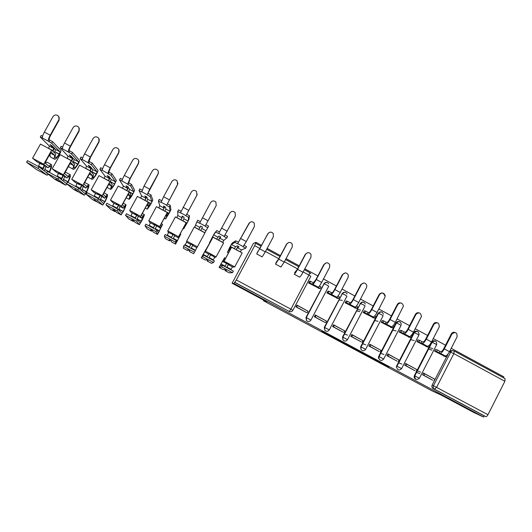 <?xml version="1.0" encoding="UTF-8"?>
<svg xmlns="http://www.w3.org/2000/svg" width="532" height="532" viewBox="0 0 532 532"><rect width="100%" height="100%" fill="white"/><g stroke="black" fill="none" stroke-linecap="round" stroke-linejoin="round"><path stroke-width="0.8" d="M369.767 357.211L383.1 364.327L389.111 366.967L375.592 359.725L380.141 362.285L369.767 357.211M259.151 297.302L244.022 289.215L259.151 297.302M469.749 409.919L455.392 402.259L469.749 409.919M321.827 331.383L334.382 338.292L339.017 340.181L321.827 331.383M383.346 363.848L383.107 364.334L383.359 363.855M483.535 417.041L473.686 412.44L441.314 395.13L432.104 390.907L263.46 300.76L266.592 301.711L232.092 283.263L233.907 283.543L483.535 417.041L484.127 415.864L485.729 416.603L434.551 389.218C433.241 388.333 432.888 387.136 433.487 385.627L450.917 351.699C451.828 350.674 452.898 350.442 454.115 350.987L454.222 351.034C452.985 350.475 451.881 350.694 450.917 351.699L449.66 351.346M353.201 348.347L368.091 356.307L373.683 358.714L358.349 350.515L353.201 348.347M349.95 346.638L336.324 339.323L342.362 341.936L356.48 349.511L349.983 346.565M232.092 283.263L253.405 243.417L255.952 242.313L261.584 245.372M503.432 377.74L503.871 376.875L451.222 348.3M445.523 345.208L433.274 338.558M427.588 335.473L415.233 328.769M409.56 325.684L397.085 318.921M391.426 315.842L378.837 309.012M373.185 305.947L360.49 299.057M354.851 295.992L342.036 289.036M336.404 285.983L323.476 278.968M317.857 275.915L304.816 268.833M299.203 265.794L286.043 258.645M280.45 255.613L267.164 248.404M233.907 283.543L236.348 279.965L254.695 245.644L255.952 242.313M484.127 415.864L433.208 388.619C431.911 387.742 431.558 386.551 432.15 385.042L446.554 356.932M447.359 355.363L448.13 353.86M454.255 351.06L505.087 378.638L504.881 381.284L487.964 414.714C487.172 416.117 486.428 416.749 485.729 416.603M435.602 349.444L434.637 351.18L444.938 356.433M433.593 378.571L423.432 372.992L422.521 374.761L432.735 380.234M415.013 370.738L404.739 365.225L405.657 363.449L415.007 368.596M417.893 339.862L416.922 341.597L427.282 346.884M398.056 359.499L387.781 353.86L386.864 355.635L397.191 361.168M398.102 359.399L397.251 359.073M400.091 330.226L399.113 331.961L409.534 337.281M379.269 351.566L368.882 346L369.807 344.217L379.402 349.491M382.189 320.537L381.211 322.279L391.685 327.619M361.248 341.903L350.807 336.304L351.738 334.515L361.461 339.862M364.187 310.788L363.203 312.537L373.737 317.91M360.643 310.09L357.384 309.478M344.005 330.498L333.564 324.766L332.626 326.555L343.133 332.174M344.058 330.399L343.413 330.179M346.093 300.992L345.095 302.741L355.689 308.148M342.335 300.394L339.004 299.875M325.79 320.723L315.29 314.957L314.346 316.753L324.912 322.405M325.843 320.623L325.265 320.444M327.892 291.144L326.894 292.893L337.541 298.326M306.585 312.59L295.965 306.891L296.916 305.095L307.024 310.655M309.584 281.235L308.587 282.991L319.3 288.45M305.973 317.478L310.927 320.084C309.631 321.793 308.168 321.966 306.538 320.597L305.973 317.478L324.028 283.722C324.932 282.352 326.129 281.98 327.632 282.612M324.301 327.293L329.261 329.9C327.898 331.662 326.409 331.788 324.793 330.286L324.301 327.293L342.282 293.617C343.18 292.254 344.377 291.882 345.867 292.5M342.522 337.049L360.443 303.459L363.389 304.816L365.078 305.973L347.509 339.635C346.026 341.497 344.497 341.557 342.914 339.855L342.522 337.049L360.443 303.459C361.334 302.096 362.518 301.724 364.001 302.342M360.649 346.758L365.63 349.371C363.994 351.3 362.425 351.26 360.915 349.271L360.649 346.758L378.119 313.175L378.498 313.248C379.382 311.885 380.56 311.513 382.036 312.124M378.671 356.407L383.658 359.027C381.763 361.075 380.147 360.882 378.811 358.455L378.438 358.295L378.671 356.407L396.041 322.891L396.453 322.977C397.331 321.621 398.508 321.248 399.971 321.86M396.599 366.003L401.594 368.629C399.266 370.811 397.637 370.372 396.699 367.313L396.293 367.14L396.599 366.003L413.869 332.553L414.308 332.66C415.186 331.303 416.35 330.931 417.806 331.536M415.884 379.309C414.348 378.591 413.836 377.394 414.342 375.718L428.925 347.356M429.716 345.807L431.598 342.162L432.064 342.289C432.935 340.932 434.099 340.56 435.548 341.158M263.46 300.76L263.759 300.194M433.64 378.471L432.656 378.066M326.362 282.293L323.755 283.702M344.729 292.188L341.976 293.584M362.97 302.036L360.098 303.406M381.078 311.832L378.119 313.175M399.073 321.567C397.77 321.281 396.759 321.72 396.041 322.891M416.962 331.256C415.632 330.924 414.601 331.356 413.869 332.553M434.737 340.886C433.394 340.513 432.343 340.939 431.598 342.162M234.552 282.339L289.361 311.533M452.679 350.595L449.899 350.874M365.963 355.157L371.782 357.737L365.092 354.239L361.873 352.869L365.963 355.157M344.809 343.758L351.798 347.363L344.809 343.758L345.022 343.359M435.535 349.424L437.39 349.963L436.599 351.506L439.106 352.856L439.898 351.32L440.855 351.599C441.686 351.619 442.644 350.661 443.721 348.733L451.422 333.724C452.267 332.487 453.39 332.048 454.8 332.407M446.966 355.143L447.512 355.442L446.727 356.985L445.198 355.928C446.454 355.974 447.877 354.565 449.48 351.699L457.094 336.829C457.221 332.547 455.532 331.556 452.027 333.857L444.313 348.892C442.71 351.765 441.294 353.182 440.057 353.142L439.106 352.856M437.39 349.963L439.898 351.32M429.324 347.622L432.709 348.606M423.306 373.231L424.656 373.777L423.864 375.319L432.682 380.207M423.864 375.319L422.581 374.794M419.828 373.663L416.609 372.347M424.656 373.777L434.804 379.223L434.019 380.766M417.381 370.844L420.613 372.147M446.727 356.985L443.595 356.021M436.599 351.506L434.75 350.954M431.931 350.116L428.553 349.112M417.826 339.842L419.562 340.314L418.77 341.857L421.291 343.22L422.082 341.677L422.98 341.923C423.765 341.916 424.696 340.946 425.773 339.004L433.434 324.134C434.232 322.811 435.369 322.306 436.839 322.625M429.045 345.441L429.743 345.827L428.952 347.363L427.349 346.266C428.533 346.279 429.923 344.842 431.525 341.963L439.286 326.854C439.113 322.592 437.351 321.72 433.999 324.241L426.325 339.143C424.722 342.029 423.346 343.466 422.182 343.473L421.291 343.22M419.562 340.314L422.082 341.677M405.53 363.695L406.787 364.187L405.989 365.737L414.953 370.704M405.989 365.737L404.799 365.258M401.919 364.107L398.727 362.831M406.787 364.187L416.995 369.667L416.197 371.21M428.952 347.363L426.019 346.518M418.77 341.857L417.041 341.371M414.069 340.547L410.717 339.615M400.024 330.206L401.64 330.611L400.842 332.154L403.376 333.524L404.174 331.981L405.005 332.194C405.743 332.161 406.648 331.17 407.731 329.222L415.432 314.326C416.21 313.035 417.314 312.523 418.757 312.789M411.017 335.685L411.881 336.151L411.083 337.694L409.401 336.557C410.511 336.523 411.868 335.067 413.47 332.174L421.45 316.487C420.779 312.597 418.95 311.905 415.964 314.412L408.243 329.341C406.641 332.234 405.291 333.697 404.2 333.744L403.376 333.524M401.64 330.611L404.174 331.981M387.655 354.106L388.826 354.545L388.021 356.101L397.131 361.148M388.021 356.101L386.917 355.669M383.904 354.498L380.746 353.275M388.826 354.545L399.086 360.051L398.288 361.6M411.083 337.694L408.35 336.962M400.842 332.154L399.233 331.742M396.107 330.937L392.769 330.079M382.122 320.517L383.619 320.856L382.814 322.405L385.361 323.782L386.166 322.232L386.93 322.405C387.622 322.345 388.506 321.341 389.584 319.386L397.331 304.457C398.082 303.207 399.16 302.688 400.563 302.901M392.895 325.877L393.913 326.429L393.108 327.971L391.353 326.788C392.39 326.715 393.707 325.232 395.316 322.332L403.416 306.093C402.358 302.588 400.496 302.063 397.823 304.523L390.062 319.486C388.453 322.385 387.143 323.875 386.126 323.961L385.361 323.782M383.619 320.856L386.166 322.232M369.68 344.463L370.757 344.856L369.953 346.405L379.21 351.532M369.953 346.405L368.942 346.026M365.783 344.849L362.658 343.679M370.757 344.856L381.078 350.389L380.274 351.945M393.108 327.971L390.588 327.353M382.814 322.405L381.324 322.06M378.033 321.295L374.708 320.523M364.121 310.774L365.497 311.04L364.686 312.597L367.246 313.98L368.058 312.43L368.756 312.57C369.394 312.477 370.259 311.453 371.336 309.491L379.13 294.535C381.537 292.148 383.406 292.527 384.729 295.666M374.668 316.008L375.845 316.646L375.04 318.196L373.198 316.966C374.162 316.853 375.452 315.343 377.055 312.437L384.855 297.454L385.195 295.712C383.865 292.56 381.996 292.188 379.582 294.582L371.775 309.571C370.166 312.483 368.889 314 367.945 314.126L367.246 313.98M365.497 311.04L368.058 312.43M351.605 334.761L352.59 335.107L351.778 336.663L361.188 341.87M351.778 336.663L350.861 336.337M347.556 335.153L344.463 334.049M352.59 335.107L362.964 340.673L362.159 342.229M375.04 318.196L372.726 317.69M364.686 312.597L363.316 312.317M359.845 311.619L356.526 310.947M346.019 300.986L347.27 301.178L346.458 302.728L349.032 304.124L349.843 302.568L350.482 302.675C351.067 302.555 351.905 301.511 352.989 299.549L360.829 284.56L363.808 282.958M356.34 306.086L357.677 306.811L356.866 308.367L354.95 307.09C355.842 306.937 357.092 305.401 358.694 302.482L366.541 287.473L366.821 285.358C365.311 282.512 363.449 282.253 361.241 284.58L353.381 299.602C351.772 302.522 350.535 304.065 349.664 304.231L349.032 304.124M347.27 301.178L349.843 302.568M333.431 325.012L334.322 325.305L333.504 326.861L343.067 332.154M333.504 326.861L332.686 326.588M334.322 325.305L344.756 330.904L343.945 332.46M356.866 308.367L354.764 307.968M346.458 302.728L345.215 302.528M327.818 291.137L328.942 291.257L328.124 292.813L330.718 294.216L331.536 292.66L332.101 292.72C332.64 292.573 333.451 291.516 334.535 289.541L342.422 274.532L345.228 272.909M337.906 296.111L339.409 296.923L338.591 298.479L336.596 297.162C337.408 296.962 338.625 295.4 340.234 292.474L348.121 277.431L348.327 275.011C346.684 272.431 344.842 272.264 342.794 274.525L334.887 289.574C333.278 292.507 332.074 294.076 331.283 294.289L330.718 294.216M328.942 291.257L331.536 292.66M315.157 315.21L315.948 315.443L315.13 317.005L324.846 322.379M315.13 317.005L314.405 316.779M315.948 315.443L326.442 321.075L325.624 322.638M338.591 298.479L336.703 298.199M328.124 292.813L327.007 292.68M309.511 281.235L310.515 281.275L309.69 282.838L312.297 284.248L315.975 279.486L323.908 264.444L326.495 262.821M319.373 286.076L321.042 286.974L320.217 288.537L318.136 287.174C318.874 286.934 320.051 285.345 321.661 282.406L329.601 267.337L329.714 264.67C327.991 262.303 326.163 262.216 324.241 264.417L316.287 279.493C314.678 282.432 313.514 284.028 312.789 284.281L312.297 284.248M310.515 281.275L313.115 282.692M296.776 305.348L297.474 305.534L296.65 307.097L306.525 312.557M296.65 307.097L296.025 306.924M297.474 305.534L308.028 311.193L307.203 312.756M320.217 288.537L318.542 288.377M309.69 282.838L308.693 282.785M294.602 272.663L297.315 269.365L305.295 254.296L307.596 252.7M302.987 272.284L310.974 257.189L311.001 254.316C309.218 252.121 307.41 252.102 305.581 254.249L297.581 269.352C295.972 272.304 294.841 273.927 294.203 274.226L299.576 277.132C300.241 276.846 301.378 275.23 302.987 272.284L297.581 269.352M275.975 262.582L278.542 259.19L286.575 244.095L288.517 242.565M284.208 262.103L292.241 246.974L292.181 243.942C290.359 241.894 288.57 241.914 286.821 244.022L278.768 259.157L275.503 264.105L280.909 267.031L284.208 262.103L278.768 259.157M257.249 252.441L259.669 248.963L267.749 233.827L269.225 232.457M265.322 251.862L273.401 236.707L273.268 233.535C271.406 231.606 269.638 231.673 267.948 233.734L256.697 253.93L262.136 256.87L265.322 251.862L259.849 248.896M222.529 265.315L221.684 266.891L219.084 267.41L224.604 257.734L223.606 260.108L224.856 259.676L230.655 248.863L229.245 249.601L227.423 252.334L229.824 247.167L232.198 242.998L235.749 240.803L234.905 242.379L231.407 244.474L228.228 250.851L230.004 248.125L231.6 247.26L242.18 252.973L234.732 266.891L233.043 267.15L228.827 264.883L229.485 264.743L222.762 261.624L223.799 259.224L219.882 265.933L222.529 265.315L233.329 271.107L232.484 272.683L229.226 272.843L225.069 270.622L225.335 269.904M229.245 249.601L230.037 250.027M234.905 242.379L237.571 243.822L249.747 222.449M244.168 245.365L246.516 246.635L245.671 248.205L243.018 246.768L246.323 241.568L254.456 226.379L254.243 223.094C252.368 221.259 250.605 221.359 248.969 223.393L237.571 243.822M235.749 240.803L238.416 242.246M228.447 264.185L226.579 267.483M225.069 270.622L226.413 270.482L224.537 269.478L223.24 269.638M232.464 266.838L230.788 269.744M226.645 267.523L228.541 264.238M229.019 264.49L228.827 264.883M236.188 249.734L237.365 247.693L239.068 246.875L237.199 245.864L235.55 246.708L234.379 248.757M245.671 248.205L241.495 249.927L240.318 251.969M238.05 246.323L236.115 249.694M221.684 266.891L232.484 272.683M226.499 263.633L224.83 266.545M231.6 247.26L224.125 261.185L234.732 266.891M224.125 261.185L222.762 261.624M203.53 255.121L202.679 256.697L201.256 257.854L212.062 238.828L209.515 242.685L212.202 237.458L214.436 233.395L216.79 230.542L213.645 234.871L210.32 241.196L212.973 237.199L223.613 242.944L216.118 256.883L215.001 257.455L209.295 253.897L208.903 254.183L204.66 251.902L205.831 249.568L202.06 256.377L203.53 255.121L214.383 260.946L213.538 262.522L211.443 263.313L207.274 261.079L207.586 260.387M215.939 232.118L218.625 233.568L230.13 212.594M225.096 235.038L227.616 236.401L226.772 237.977L224.098 236.534L235.397 215.992L235.124 212.607C233.222 210.858 231.48 210.985 229.884 212.986L218.625 233.568M216.79 230.542L219.47 231.992M210.699 254.648L208.857 257.98M201.262 257.854L205.438 260.095L206.203 259.643L208.085 260.653L207.274 261.079M214.695 257.295L213.053 260.228M208.89 257.993L210.738 254.675M210.958 254.795L210.765 255.18M218.486 240.178L220.813 237.006L218.938 235.989L216.664 239.194M226.772 237.977L223.786 240.358L222.635 242.419M220.341 236.747L218.453 240.158M202.679 256.697L213.538 262.522M208.697 254.07L207.068 257.016M212.973 237.199L205.452 251.151L216.118 256.883M205.452 251.151L204.66 251.902M216.205 205.591L215.892 202.074C213.984 200.398 212.241 200.544 210.685 202.519L199.567 223.26L196.873 221.797L194.672 227.317M196.873 221.797L197.724 220.221L200.365 221.651M200.684 230.562L202.459 227.078L200.571 226.06L198.855 229.578L200.71 226.133M194.479 252.301L195.337 250.718L184.418 244.86L183.56 246.449L194.479 252.301L193.575 253.737L189.379 251.49L189.658 250.778L187.763 249.761L187.537 250.499L187.909 249.84M189.219 247.44L191.015 244.075M183.56 246.449L183.334 248.251L187.537 250.499M196.833 247.699L195.224 250.665M191.041 248.417L192.637 245.445M190.729 244.421L190.875 244.002L192.77 245.019L192.597 245.425L196.86 247.713L197.399 246.828L186.672 241.062L186.466 242.127L190.729 244.421L190.941 244.035M216.231 205.545L205.073 226.24L207.766 227.696L204.86 232.817M205.073 226.24L216.145 205.711M205.924 224.657L208.617 226.113L207.766 227.696M186.599 242.2L185.016 245.186M191.008 244.068L189.206 247.433M186.672 241.062L194.233 227.078L204.94 232.863L197.399 246.828M186.958 223.214L184.557 227.304L185.961 224.351L186.153 222.715L178.572 236.713L178.619 237.91L179.989 235.669L176.411 242.619L176.178 240.437L175.314 242.027L175.607 244.108L180.794 234.173L179.43 236.368L179.417 235.244L185.302 224.384L185.156 225.807L183.753 228.8L188.887 219.583L189.505 215.766L188.647 217.349L188.089 221.059L186.958 223.214L186.147 222.775M184.671 225.548L185.156 225.807M197.239 194.306L196.913 195.224L196.561 191.493C194.639 189.877 192.91 190.044 191.374 191.999L180.401 212.886L177.688 211.423L177.834 215.52L176.75 217.635M177.688 211.423L178.553 209.841L181.04 211.191M181 219.935L182.802 216.451M171.39 241.847L171.131 240.843L169.223 239.819L169.535 240.85L169.961 240.218M171.297 237.824L173.066 234.432M176.178 240.437L165.193 234.546L164.335 236.135L165.312 238.589L169.535 240.85M173.1 238.788L174.656 235.782M186.153 222.715L175.394 216.903L167.786 230.915L168.165 232.298L174.257 235.071L174.336 235.61L178.619 237.91M182.789 220.9L183.886 218.792L184.006 217.103L182.104 216.072L182.044 217.794L180.953 219.909M196.953 195.038L185.967 215.66L196.913 195.224M186.798 214.303L189.505 215.766M164.335 236.135L175.314 242.027M168.584 232.524L167.035 235.536M173 234.399L171.251 237.797M172.454 234.605L172.681 234.226M167.786 230.915L178.572 236.713M185.941 215.886L188.647 217.349M168.99 213.512L166.416 217.522L167.666 214.476L167.274 212.521L159.647 226.539L160.278 228.062L161.788 225.887L158.356 232.936L156.907 230.103L156.042 231.686L157.538 234.419L162.593 224.384L161.083 226.506L160.538 225.096L166.456 214.216L166.835 215.925L165.612 219.018L170.898 209.854L170.28 205.365L169.422 206.948L170.094 211.337L168.99 213.512L167.287 212.587M165.818 215.38L166.835 215.925M177.941 183.028L177.575 184.684L177.123 180.86C175.188 179.297 173.465 179.477 171.956 181.412L163.603 196.727L161.13 202.459L158.403 200.983L159.786 205.764L158.729 207.906M158.403 200.983L159.268 199.4L161.608 200.67M163.045 210.233L164.794 206.715M157.538 234.419L153.302 232.152L152.498 230.855L150.583 229.824L151.447 231.161L151.919 230.542M153.289 228.162L155.025 224.737M156.907 230.103L145.861 224.178L144.997 225.768L147.204 228.88M155.058 229.106L156.574 226.073M167.274 212.521L156.448 206.675L148.794 220.707L149.771 222.416L154.081 224.73L153.728 224.045L160.278 228.062M164.8 211.184L165.871 209.056L165.445 207.068L163.537 206.037L164.016 208.052L162.952 210.187M177.568 184.471L166.649 205.206L177.575 184.684M167.56 203.889L170.28 205.365M144.997 225.768L156.042 231.686M150.47 222.795L148.96 225.841M154.905 224.677L153.203 228.108M154.081 224.73L154.313 224.358M148.794 220.707L159.647 226.539M166.696 205.472L169.422 206.948M150.928 203.756L148.175 207.686L149.266 204.547L148.282 202.26L140.608 216.311L141.838 218.153L143.487 216.045L140.202 223.201L137.529 219.703L136.657 221.292L139.391 224.697L141.765 220.787C143.72 216.903 144.564 214.822 144.298 214.536L142.629 216.584L141.545 214.881L147.504 203.982L148.415 205.99L147.371 209.189L150.689 204.441L152.817 200.072L150.948 194.898L150.084 196.481L152.006 201.562L150.928 203.756L148.315 202.34M146.865 205.153L148.415 205.99M158.403 171.836L158.064 173.844C158.689 172.528 158.529 171.304 157.578 170.174C155.63 168.651 153.908 168.85 152.418 170.765L144.019 186.107L141.745 191.972L138.998 190.489L141.638 195.956L140.608 198.117M138.998 190.489L139.869 188.9L142.057 190.084M144.99 200.484L146.692 196.926M133.765 220.807L131.836 219.776L133.246 221.398L133.771 220.82L135.115 222.403L139.377 224.684M135.181 218.439L136.877 214.995M137.529 219.703L126.423 213.744L125.545 215.334L128.97 219.111L133.246 221.398M136.917 219.377L138.4 216.311M148.282 202.26L137.396 196.381L129.695 210.446L131.271 212.481L135.607 214.808L135.002 213.984L136.93 215.014L137.509 215.826L141.838 218.153M146.712 201.415L147.756 199.267L146.792 196.98L144.87 195.942L145.894 198.256L144.857 200.411M158.064 173.844L149.685 189.179L147.218 194.692L158.117 174.077M148.215 193.415L150.948 194.898M125.545 215.334L136.657 221.292M132.262 213.013L130.792 216.085M136.704 214.901L135.048 218.373M135.607 214.808L135.853 214.436M129.695 210.446L140.608 216.311M147.344 195.005L150.084 196.481M132.767 193.947L129.841 197.798L130.772 194.559L129.176 191.946L121.462 206.024L123.298 208.192L125.087 206.157C125.399 206.436 124.767 208.198 123.178 211.443L121.948 213.412L118.038 209.242L117.16 210.838L121.136 214.908L123.59 211.031C125.505 207.114 126.277 204.986 125.898 204.64L124.069 206.609L122.453 204.614L128.438 193.695L129.894 195.995L129.03 199.307C129.542 199.234 130.719 197.685 132.561 194.652L134.629 190.243L131.504 184.371L130.633 185.961L133.818 191.726L132.767 193.947L129.236 192.039M127.8 194.865L129.894 195.995M138.692 160.724L138.453 163.151C139.091 161.808 138.912 160.564 137.914 159.427C135.959 157.944 134.244 158.157 132.774 160.059L124.322 175.427C122.699 178.473 121.928 180.348 122.021 181.06L119.487 179.929L123.391 186.1L122.387 188.281M119.487 179.929L120.358 178.34L122.4 179.444M126.835 190.682L128.398 187.463M121.116 214.901L116.827 212.601L114.925 210.705L112.984 209.668L114.972 211.603L115.417 211.197M116.974 208.67L118.543 205.405M118.038 209.242L106.865 203.251L105.988 204.847L110.676 209.302M118.563 209.808L120.126 206.489M129.176 191.946L118.23 186.034L110.49 200.125L112.671 202.486L117.033 204.833L116.169 203.869L118.104 204.906L118.942 205.857L123.298 208.192M128.531 191.6L129.542 189.419L128.026 186.832L126.097 185.788L127.673 188.408L126.663 190.589M138.453 163.151L130.014 178.513L127.68 184.119L127.88 184.471L128.751 182.882L130.134 178.745L138.546 163.417M128.751 182.882L131.504 184.371M105.988 204.847L117.16 210.838M113.954 203.177L112.518 206.283M118.363 205.199L116.807 208.584M117.033 204.833L117.286 204.468M110.49 200.125L121.462 206.024M127.88 184.471L130.633 185.961M114.506 184.085C112.937 186.579 111.9 187.836 111.401 187.856L112.166 184.518L109.971 181.572L102.204 195.676L104.651 198.177L106.586 196.208C106.999 196.541 106.42 198.343 104.864 201.615L103.594 203.57L98.433 198.722L97.549 200.318L102.782 205.073L105.316 201.222C107.198 197.272 107.89 195.098 107.398 194.692L105.416 196.587L103.248 194.293L109.273 183.347L111.268 185.947L110.59 189.365C111.195 189.345 112.445 187.829 114.34 184.817L116.348 180.355L111.946 173.784L111.068 175.374L115.53 181.844L114.599 183.939L110.217 181.771L111.235 179.523L109.16 176.631L107.218 175.58L109.353 178.506L108.368 180.707M108.621 184.524L111.268 185.947M118.855 149.665L118.722 152.398C119.368 151.035 119.181 149.771 118.151 148.621C116.182 147.178 114.466 147.397 113.01 149.286L104.505 164.687C102.882 167.746 102.157 169.648 102.337 170.406L99.856 169.309L105.05 176.185L104.073 178.393M99.856 169.309L100.741 167.72L102.623 168.737M108.588 180.827L110.031 177.848M98.473 202.758L94.031 199.507L96.558 201.734L96.99 201.455M98.633 198.915L100.149 195.703M98.433 198.722L87.195 192.69L86.31 194.293L92.269 199.434M100.063 200.258L101.752 196.621M109.971 181.572L98.965 175.627L91.171 189.744L93.971 192.438L98.354 194.798L97.236 193.695L104.651 198.177M118.722 152.398L110.237 167.793C108.608 170.845 107.87 172.74 108.023 173.485L108.302 173.878L109.18 172.288L108.907 171.889L110.397 168.046L118.862 152.691M109.18 172.288L111.946 173.784M86.31 194.293L97.549 200.318M95.547 193.289L94.151 196.428M99.91 195.47L98.453 198.742M98.354 194.798L98.62 194.439M91.171 189.744L102.204 195.676M108.302 173.878L111.068 175.374M96.146 174.17C94.536 176.657 93.446 177.881 92.861 177.854L93.466 174.423L90.653 171.144L82.839 185.269L85.905 188.109L87.986 186.207C88.492 186.592 87.98 188.434 86.45 191.733L85.14 193.675L78.716 188.142L77.832 189.744L84.329 195.178C84.901 194.945 85.745 193.728 86.862 191.52L86.942 191.354C88.784 187.377 89.409 185.149 88.804 184.69L86.656 186.499L83.93 183.906L89.994 172.947L92.541 175.846C91.843 177.774 91.637 178.925 91.923 179.297L92.049 179.377C92.754 179.404 94.078 177.921 96.019 174.922L96.106 174.775C97.409 172.601 98.028 171.144 97.968 170.42L92.275 163.138L91.398 164.734L97.143 171.909L96.146 174.17L91.837 171.843L92.827 169.575L90.187 166.37L88.232 165.319L90.932 168.551L89.975 170.779M91.584 172.228L91.837 171.843M89.343 174.117L92.541 175.846M98.905 138.619L98.879 141.585C99.537 140.195 99.331 138.919 98.267 137.761C96.292 136.345 94.583 136.571 93.133 138.453L84.575 153.881C82.945 156.947 82.267 158.888 82.533 159.693L80.119 158.629L86.61 166.217L85.659 168.445M80.119 158.629L81.004 157.033L82.726 157.964M90.24 170.918L91.604 168.092M79.993 192.857L74.965 189.286L78.064 191.819L78.483 191.62M80.079 189.319L81.695 185.848M78.716 188.142L67.411 182.077L66.527 183.68L73.755 189.512M81.516 190.556L83.278 186.699M90.653 171.144L79.581 165.159L71.74 179.304L75.165 182.336L79.574 184.71L78.191 183.46L80.146 184.511L85.905 188.109M98.879 141.585L90.334 157.007C88.711 160.072 88.019 162.001 88.259 162.792L88.611 163.224L89.496 161.628L89.143 161.189L90.546 157.286L99.065 141.898M89.496 161.628L92.275 163.138M58.879 177.502L57.988 179.104L46.623 173.006L47.514 171.397L58.879 177.502L66.527 183.68L77.832 189.744M77.034 183.347L75.684 186.513M81.389 185.641L79.86 189.126M79.574 184.71L79.853 184.351M71.74 179.304L82.839 185.269M88.611 163.224L91.398 164.734M72.951 162.466L74.314 159.573L71.102 156.056L69.14 154.992L72.412 158.543L71.434 160.87M78.856 127.567L79.155 131.045L78.916 130.699L70.324 146.154C68.695 149.233 68.043 151.188 68.369 152.032L71.607 154.027L78.656 161.921L77.692 164.202C76.043 166.676 74.886 167.873 74.221 167.806L74.101 167.733C73.775 167.334 73.961 166.184 74.66 164.275L71.222 160.651L63.368 174.802L67.052 177.981L69.286 176.152C69.885 176.591 69.433 178.473 67.936 181.798L67.724 182.243M73.29 169.269L68.881 166.882L68.675 165.951M69.951 163.656L73.709 165.685C73.057 167.647 72.904 168.83 73.263 169.243L73.403 169.329C74.207 169.409 75.604 167.959 77.592 164.973L77.692 164.834C79.009 162.659 79.607 161.189 79.487 160.425L72.492 152.425L71.607 154.027M78.916 130.699C79.587 129.289 79.368 128.006 78.271 126.835C76.289 125.446 74.573 125.685 73.137 127.554L64.525 143.015C62.896 146.094 62.264 148.062 62.616 148.913L60.262 147.889L68.063 156.195L67.145 158.443M60.262 147.889L61.153 146.287L62.716 147.131M71.687 161.136L73.097 158.237M65.104 172.388L65.828 172.328M67.996 182.39L68.468 181.439C70.277 177.429 70.823 175.154 70.098 174.629L67.79 176.365L64.505 173.465L70.603 162.479L73.709 165.685M61.419 182.902L55.8 179.005L59.471 181.858L59.883 181.711M61.459 179.583L63.162 175.893M46.623 173.006L55.142 179.537M62.889 180.74L64.698 176.717M71.222 160.651L60.089 154.639L52.203 168.804L56.252 172.182L60.688 174.562L59.039 173.173L67.052 177.981M68.801 152.511L69.692 150.908L69.266 150.423C69.047 149.851 69.486 148.534 70.583 146.46L79.155 131.045M69.692 150.908L72.492 152.425M57.988 179.104L65.735 185.216L66.992 184.059M58.427 173.346L57.117 176.551M62.789 175.693L61.2 179.37M60.688 174.562L60.974 174.21M52.203 168.804L63.368 174.802M54.237 152.591L55.707 149.512L51.917 145.682L49.941 144.611L53.792 148.481L52.675 151.068M58.7 116.488L59.125 120.126L58.833 119.76L50.188 135.241C48.558 138.327 47.953 140.315 48.372 141.206L51.697 143.254L60.069 151.873L59.132 154.18C57.443 156.641 56.219 157.811 55.474 157.698L55.335 157.612C54.956 157.186 55.089 156.002 55.747 154.067L51.684 150.097L43.777 164.282L48.099 167.799L50.48 166.044C51.178 166.529 50.786 168.451 49.316 171.809L49.11 172.255M54.53 159.154L50.088 156.754L50.168 153.635M50.447 153.136L54.776 155.47C54.164 157.459 54.071 158.682 54.497 159.128L54.656 159.228C55.561 159.361 57.03 157.944 59.072 154.972L59.172 154.832C60.508 152.664 61.087 151.174 60.901 150.376L52.595 141.652L51.697 143.254M58.833 119.76C59.511 118.33 59.285 117.027 58.154 115.856C56.166 114.486 54.457 114.732 53.02 116.588L44.362 132.082C42.733 135.168 42.134 137.17 42.58 138.074L40.292 137.083L49.416 146.12L48.525 148.395M40.292 137.083L41.19 135.48L42.593 136.239M52.974 151.361L54.503 148.302M45.08 163.051L47.016 162.213M49.429 172.428L49.895 171.47C51.664 167.42 52.136 165.106 51.291 164.514L48.824 166.164L44.967 162.958L51.105 151.953L54.776 155.47M42.74 172.887L41.19 171.736M42.766 169.748L44.528 165.884M46.736 172.8L38.929 166.795L27.498 160.657L26.6 162.267L36.429 169.502M44.176 170.832L46.025 166.689M51.684 150.097L40.485 144.052L32.552 158.243L37.233 161.967L41.696 164.361L39.78 162.825L48.099 167.799M48.884 141.731L49.775 140.129L49.27 139.597C48.991 138.992 49.403 137.655 50.5 135.574L59.125 120.126M49.775 140.129L52.595 141.652M49.004 155.723L49.848 155.151M45.36 162.799L45.4 162.187M26.6 162.267L38.038 168.405L47.075 175.214L48.272 174.27M38.929 166.795L38.038 168.405M39.714 163.297L38.444 166.536M44.103 165.651L42.46 169.509M32.552 158.243L43.777 164.282M236.348 279.965L290.891 309.178L308.926 275.044L310.841 276.327L292.893 310.309C291.968 311.719 290.751 312.098 289.228 311.466L234.851 282.372M310.808 273.707L309.784 272.663L308.926 275.044L303.173 271.932M297.568 268.886L284.394 261.751M278.801 258.712L265.508 251.51M259.922 248.477L254.695 245.644M432.15 385.042L487.964 414.714M449.44 351.778L453.843 353.614L436.639 387.229L434.551 389.218L433.208 388.619M504.881 381.284L453.843 353.614L454.222 351.034L505.087 378.638M328.776 283.829C327.36 281.907 325.817 281.88 324.141 283.742L306.312 317.597L306.538 320.597L306.213 317.557L324.028 283.722L326.881 285.026L328.716 286.263L310.941 320.058M347.097 293.943C345.753 291.815 344.184 291.716 342.382 293.637L324.66 327.426L324.793 330.286L324.573 327.386L342.282 293.617L345.188 294.947L346.95 296.144L329.275 329.873M383.406 314.213C382.348 311.519 380.732 311.2 378.558 313.262L361.048 346.917L360.915 349.271L360.989 346.891L378.498 313.248L381.491 314.631L383.107 315.749L365.644 349.338M401.341 324.407C400.569 321.335 398.953 320.869 396.5 322.99L379.09 356.58L378.811 358.455L379.043 356.56L396.453 322.977L399.499 324.394L401.042 325.464L383.678 358.994M419.07 334.615C418.724 331.157 417.141 330.505 414.335 332.666L397.005 366.176L414.308 332.66L417.401 334.096L418.87 335.133L401.613 368.596M414.421 375.552L414.86 375.738L432.064 342.289L435.203 343.752L436.606 344.749L419.449 378.139M419.382 378.265C416.41 380.4 414.88 379.615 414.787 375.905L419.382 378.265M365.311 304.065C364.081 301.684 362.485 301.491 360.523 303.479L342.907 337.195L342.914 339.855L342.834 337.168L347.496 339.662M288.643 311.273L289.228 311.466L290.891 309.178L292.886 310.329M255.746 243.35L261.106 246.263L255.739 243.343M266.692 249.289L279.978 256.497L266.692 249.282M285.571 259.536L298.738 266.678L285.578 259.53M304.344 269.724L309.784 272.663L304.351 269.717M381.976 363.117L381.71 363.622M362.079 352.477L361.873 352.869M451.941 334.016L451.329 333.89M445.198 355.928L440.057 353.142M449.48 351.699L444.313 348.892M433.999 324.241L433.434 324.134M427.349 346.266L422.182 343.473M431.525 341.963L426.325 339.143M415.964 314.412L415.432 314.326M409.401 336.557L404.2 333.744M413.47 332.174L408.243 329.341M397.823 304.523L397.331 304.457M391.353 326.788L386.126 323.961M395.316 322.332L390.062 319.486M379.582 294.582L379.13 294.535M373.198 316.966L367.945 314.126M377.055 312.437L371.775 309.571M361.241 284.58L360.829 284.56M354.95 307.09L349.664 304.231M358.694 302.482L353.381 299.602M342.794 274.525L342.422 274.532M336.596 297.162L331.283 294.289M340.234 292.474L334.887 289.574M324.241 264.417L323.908 264.444M318.136 287.174L312.789 284.281M321.661 282.406L316.287 279.493M230.216 246.575L231.546 247.287M219.091 267.416L223.254 269.644M226.798 267.257L230.935 269.478M226.878 267.104L231.021 269.325M236.241 249.634L240.371 251.862M237.365 247.693L241.495 249.927M220.833 264.052L224.976 266.279M220.913 263.899L225.063 266.126M230.29 246.422L234.426 248.657M231.407 244.474L235.55 246.708M243.257 246.655L237.791 243.703M246.323 241.568L240.823 238.582M212.481 236.993L212.933 237.239M209.043 257.727L213.206 259.962M209.123 257.574L213.285 259.809M218.539 240.072L222.689 242.319M219.63 238.11L223.786 240.358M203.044 254.509L207.214 256.743M203.124 254.356L207.3 256.59M212.561 236.846L216.717 239.094M213.645 234.871L217.807 237.126M224.265 236.381L218.772 233.408M227.217 231.207L221.684 228.208M191.188 248.145L195.377 250.392M191.274 247.992L195.457 250.24M200.737 230.462L204.913 232.717M201.808 228.474L205.984 230.735M185.163 244.913L189.352 247.161M185.242 244.753L189.439 247.008M194.732 227.217L198.908 229.472M195.789 225.222L199.972 227.483M205.172 226.053L199.64 223.061M207.999 220.793L202.439 217.774M173.246 238.516L177.449 240.77M173.326 238.356L177.535 240.617M182.848 220.8L187.045 223.068M183.886 218.792L188.089 221.059M171.384 241.847L175.607 244.108M167.181 235.264L171.397 237.525M167.261 235.104L171.477 237.365M176.804 217.535L181.006 219.809M177.834 215.52L182.044 217.794M185.967 215.66L180.401 212.647M188.674 210.313L183.075 207.28M147.191 228.873L151.44 231.154M155.198 228.833L159.427 231.101M155.284 228.674L159.514 230.948M164.86 211.084L169.076 213.365M165.871 209.056L170.094 211.337M149.106 225.561L153.342 227.836M149.186 225.402L153.422 227.676M158.782 207.806L163.011 210.087M159.786 205.764L164.016 208.052M166.649 205.206L161.056 202.18M169.236 199.779L163.603 196.727M137.063 219.098L141.312 221.379M137.143 218.938L141.392 221.219M146.772 201.315L151.015 203.61M147.756 199.267L152.006 201.562M130.932 215.806L135.195 218.093M131.012 215.653L135.274 217.934M140.667 198.017L144.917 200.311M141.638 195.956L145.894 198.256M147.218 194.692L141.592 191.653M149.685 189.179L144.019 186.107M110.656 209.289L114.952 211.59M118.822 209.309L123.098 211.603M118.902 209.149L123.178 211.443M128.591 191.5L132.854 193.801M129.542 189.419L133.818 191.726M112.664 206.004L116.947 208.305M112.737 205.844L117.027 208.145M122.453 188.182L126.722 190.489M123.391 186.1L127.673 188.408M127.68 184.119L122.021 181.06M130.014 178.513L124.322 175.427M92.236 199.42L96.558 201.734M100.488 199.467L104.784 201.774M100.561 199.307L104.864 201.615M110.31 181.625L114.599 183.939M111.235 179.523L115.53 181.844M98.447 202.745L102.756 205.059M94.29 196.142L98.6 198.456M94.37 195.982L98.679 198.296M104.139 178.293L108.428 180.607M105.05 176.185L109.353 178.506M108.023 173.485L102.337 170.406M110.237 167.793L104.505 164.687M73.722 189.492L78.064 191.819M82.048 189.572L86.37 191.892M82.127 189.412L86.45 191.733M91.93 171.696L96.239 174.024M92.827 169.575L97.143 171.909M79.966 192.843L84.295 195.164M75.823 186.233L80.152 188.554M75.896 186.074L80.232 188.395M85.725 168.345L90.041 170.679M86.61 166.217L90.932 168.551M88.259 162.792L82.533 159.693M90.334 157.007L84.575 153.881M73.356 161.861L77.692 164.202M55.102 179.517L59.471 181.858M63.514 179.63L67.857 181.957M63.587 179.464L67.936 181.798M73.449 161.721L77.785 164.062M74.314 159.573L78.656 161.921M61.38 182.882L65.735 185.216M57.25 176.265L61.606 178.606M57.33 176.105L61.679 178.439M67.212 158.35L71.547 160.691M68.063 156.195L72.412 158.543M68.369 152.032L62.616 148.913M70.324 146.154L64.525 143.015M51.83 150.237L52.861 150.795M54.776 151.826L59.132 154.18M36.382 169.482L40.771 171.836M44.874 169.628L49.243 171.969M44.947 169.462L49.316 171.809M54.869 151.686L59.225 154.041M55.707 149.512L60.069 151.873M42.693 172.867L47.075 175.214M38.583 166.25L42.959 168.597M38.656 166.084L43.032 168.431M48.592 148.295L52.961 150.649M49.416 146.12L53.792 148.481M48.372 141.206L42.58 138.074M50.188 135.241L44.362 132.082M414.342 375.718L414.787 375.905L432.07 342.289C435.169 340.128 436.699 340.912 436.666 344.636M451.422 333.724L452.027 333.857M227.45 252.348L228.487 252.906M224.604 257.734L225.608 258.273M209.522 242.692L209.881 242.878M206.642 248.072L206.981 248.258M183.101 228.447L183.74 228.793M180.182 233.841L180.794 234.173M164.242 218.286L165.578 219.004M161.302 223.686L162.593 224.384M145.276 208.059L147.324 209.162M142.317 213.472L144.298 214.536M126.197 197.784L128.963 199.274M123.225 203.204L125.898 204.64M107.018 187.444L110.51 189.326M104.026 192.877L107.398 194.692M87.727 177.043L91.95 179.324M84.714 182.489L88.804 184.69M65.709 172.268L70.098 174.629M46.876 162.134L51.291 164.514"/></g></svg>
